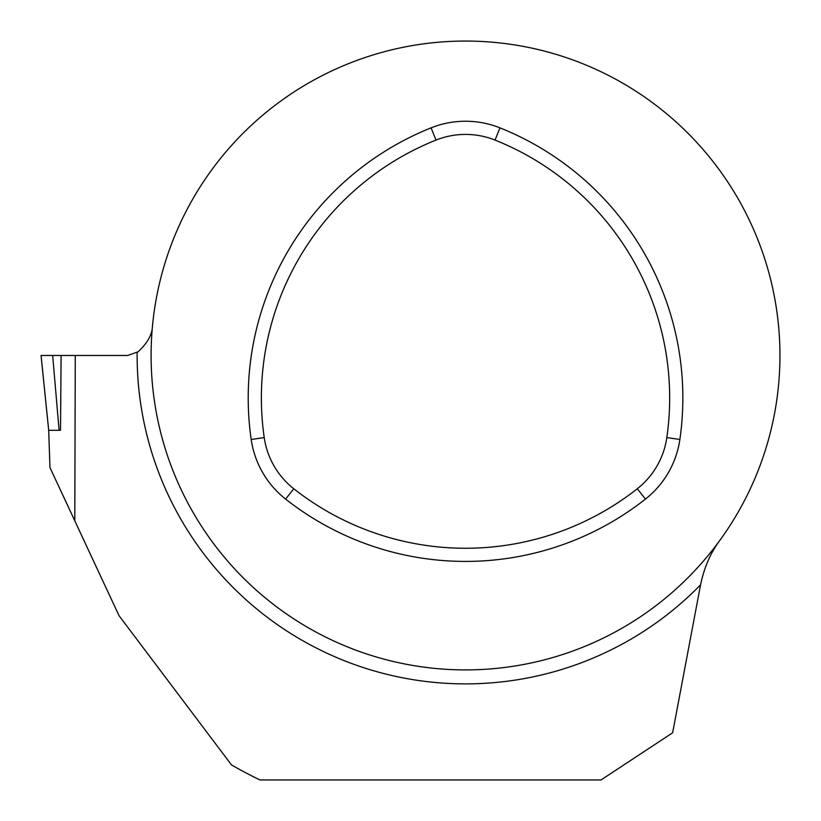 <?xml version="1.0" encoding="UTF-8"?>
<svg xmlns="http://www.w3.org/2000/svg" width="821" height="821" viewBox="0 0 821 821"><rect width="100%" height="100%" fill="white"/><g stroke="black" fill="none" stroke-linecap="round" stroke-linejoin="round"><path stroke-width="1.23" d="M719.186 541.275C710.247 553.498 704.049 568.019 700.559 584.839L672.635 732.784L601.044 779.95L259.949 779.95A471.634 471.634 0 0 1 231.512 764.956L119.035 615.688L49.968 467.58L48.696 430.307L41.05 355.472L52.667 355.472L41.071 355.472L48.696 430.307L59.102 430.307L52.667 355.472L127.696 355.472L138.092 351.788C146.374 344.102 151.085 336.497 152.224 328.975M59.102 430.307L60.508 430.307L61.103 355.472L75.275 355.472L74.793 520.822M779.95 355.472A314.422 314.422 0 0 0 308.316 83.178A314.422 314.422 0 0 0 308.316 627.778A314.422 314.422 0 0 0 779.95 355.472M264.229 437.593A79.575 79.575 0 0 0 293.764 488.752A277.662 277.662 0 0 0 637.291 488.752A79.575 79.575 0 0 0 666.826 437.593A277.662 277.662 0 0 0 495.063 140.093A79.575 79.575 0 0 0 435.992 140.093A277.662 277.662 0 0 0 264.229 437.593L251.195 439.471A92.752 92.752 0 0 0 285.616 499.096A290.839 290.839 0 0 0 645.439 499.096A92.752 92.752 0 0 0 679.87 439.471A290.839 290.839 0 0 0 499.958 127.86A92.752 92.752 0 0 0 431.107 127.86A290.839 290.839 0 0 0 251.195 439.471M61.103 355.472L52.667 355.472M700.559 584.839A328.4 328.4 0 0 1 137.138 352.558M435.992 140.093L431.107 127.86M495.063 140.093L499.958 127.86M293.764 488.752L285.616 499.096M637.291 488.752L645.439 499.096M666.826 437.593L679.87 439.471"/></g></svg>
